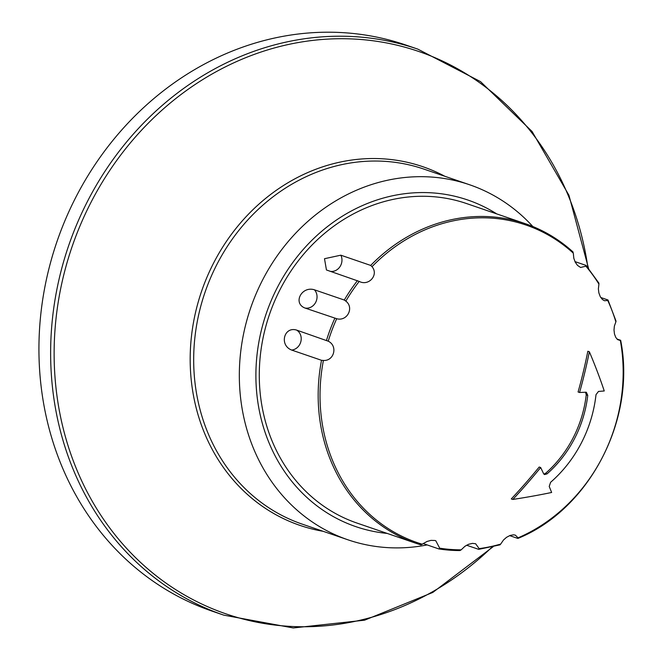 <?xml version="1.0" encoding="UTF-8"?>
<svg xmlns="http://www.w3.org/2000/svg" width="661" height="661" viewBox="0 0 661 661"><rect width="100%" height="100%" fill="white"/><g stroke="black" fill="none" stroke-linecap="round" stroke-linejoin="round"><path stroke-width="0.99" d="M387.214 533.427A172.645 153.823 -71.1 0 1 332.574 516.167A172.645 153.823 -71.1 0 1 279.256 283.9A172.645 153.823 -71.1 0 1 496.733 213.9M573.302 253.155L572.823 251.841A168.886 150.485 108.9 0 0 525.437 223.74L466.559 203.555A168.886 150.485 108.9 0 0 269.448 314.529A168.886 150.485 108.9 0 0 357.039 523.091L415.918 543.268A168.886 150.485 108.9 0 0 420.933 544.879L427.023 541.466L431.005 540.368L434.905 540.491L435.773 540.739L439.697 548.176A167.844 149.551 108.9 0 0 461.188 549.828L464.98 546.259L468.599 544.284L472.45 543.375L475.614 543.739L479.142 548.622A167.844 149.551 108.9 0 0 500.683 544.077L503.484 540.012L506.533 537.319L510.094 535.443L513.49 534.823L515.324 535.129L518.067 537.839A167.844 149.551 108.9 0 0 620.348 340.506L617.63 339.63L615.796 337.457L614.482 334.053L614.003 329.996L614.375 326.088L615.87 321.866A167.844 149.551 108.9 0 0 607.748 300.499L604.443 300.738L602.419 299.507L600.304 296.731L598.883 292.947L598.37 288.931L598.924 284.106A167.844 149.551 108.9 0 0 585.877 266.176L580.622 267.482L577.499 265.392L575.227 262.136L573.814 258.277L573.302 253.155A167.844 149.551 108.9 0 0 372.019 266.68C378.993 274.786 368.805 286.502 359.204 281.412A167.844 149.551 108.9 0 0 345.835 301.119C354.428 307.679 347.174 321.676 336.713 318.718A167.844 149.551 108.9 0 0 328.22 341.192C338.044 345.835 334.218 361.154 323.411 360.46A167.844 149.551 108.9 0 0 422.404 544.267M574.971 261.607L585.853 265.334L585.877 266.176L585.853 265.334M600.758 297.508L607.806 299.92L607.748 300.499L607.806 299.92M616.944 339.019L620.415 340.208M517.695 538.376L518.067 537.839L517.695 538.376L509.639 535.617M478.539 549.299L479.142 548.622L478.539 549.299L466.633 545.226M439.697 548.176L438.846 548.936L423.263 543.59M323.411 360.46L321.519 360.295L291.65 350.057C279.091 345.265 283.949 326.162 296.632 330.095L328.22 341.192M336.713 318.718L304.969 308.026C292.55 303.201 301.689 285.75 314.421 289.799L344.29 300.036L345.835 301.119M359.733 281.603L326.443 269.969L324.501 258.707L340.82 255.187L370.689 265.425L372.019 266.68M589.364 351.776A253.733 78.428 58.6 0 1 604.253 390.965A278.802 33.827 -175 0 1 598.486 391.428L596.007 394.675A123.855 110.354 -71.1 0 1 550.596 482.299L549.217 486.479A278.802 71.694 50.4 0 1 551.638 492.47A253.733 46.691 177.4 0 1 512.812 499.46L511.284 498.931A257.955 110.18 -49.1 0 0 539.194 467.021L540.673 467.525A278.802 71.694 50.4 0 1 543.557 473.623L544.573 474.565L547.06 473.863A112.056 99.844 108.9 0 0 587.753 395.361L586.357 392.295L585.753 392.213A278.802 33.827 -175 0 1 579.565 392.502A261.392 118.658 -72 0 0 589.364 351.776L587.836 351.247A257.955 117.096 -72 0 1 578.086 391.99L579.565 392.502M543.896 474.135L545.548 473.342A112.056 99.844 108.9 0 0 586.241 394.84L585.539 392.221M512.812 499.46A261.392 111.651 -49.1 0 0 540.673 467.525M439.028 548.961A168.886 150.485 108.9 0 0 459.94 550.555L438.921 548.952M459.94 550.555L461.188 549.828M615.87 321.866L615.771 320.891M598.924 284.106L598.659 282.941M500.683 544.077L499.997 544.854M493.263 546.63L432.823 592.43L364.575 620.192L293.244 627.95L223.798 615.143L212.098 611.136A299.177 266.565 -71.1 0 1 171.81 592.991A299.177 266.565 -71.1 0 1 65.836 218.551A299.177 266.565 -71.1 0 1 406.11 45.113L417.802 49.121L480.506 81.609L532.08 131.498L568.947 195.284L588.579 268.531M427.155 544.92A187.658 167.2 -71.1 0 1 347.95 539.806A187.658 167.2 -71.1 0 1 322.675 528.428A187.658 167.2 -71.1 0 1 256.204 293.567A187.658 167.2 -71.1 0 1 469.641 184.774A187.658 167.2 -71.1 0 1 532.824 226.516M321.519 360.295A168.886 150.485 108.9 0 0 415.918 543.268L420.958 544.887M334.838 318.263A168.886 150.485 108.9 0 0 326.501 340.332M357.411 280.685A168.886 150.485 108.9 0 0 344.29 300.036M573.046 251.981C558.975 239.241 543.102 229.83 525.437 223.74A168.886 150.485 108.9 0 0 370.689 265.425M547.06 473.863L545.548 473.342M587.753 395.361L586.241 394.84M330.153 271.341A10.725 9.551 108.9 0 0 339.994 266.664A10.725 9.551 108.9 0 0 340.82 255.187M291.65 350.057A10.725 9.551 108.9 0 0 300.862 341.597A10.725 9.551 108.9 0 0 296.632 330.095M304.969 308.026A10.725 9.551 108.9 0 0 315.702 302.325A10.725 9.551 108.9 0 0 314.421 289.799M347.95 539.806L302.292 524.156A187.658 167.2 -71.1 0 1 277.017 512.779A187.658 167.2 -71.1 0 1 210.553 277.917A187.658 167.2 -71.1 0 1 423.982 169.125L469.641 184.774M323.179 531.32A189.567 168.91 -71.1 0 1 274.381 513.87A189.567 168.91 -71.1 0 1 212.908 264.408A189.567 168.91 -71.1 0 1 444.87 176.289M492.222 546.87A297.26 264.863 -71.1 0 1 186.154 595.908A297.26 264.863 -71.1 0 1 172.1 101.513A297.26 264.863 -71.1 0 1 587.91 267.697M223.798 615.143A299.177 266.565 -71.1 0 1 183.51 596.999A299.177 266.565 -71.1 0 1 77.535 222.559A299.177 266.565 -71.1 0 1 417.802 49.121M620.654 340.291C636.485 418.942 589.653 509.317 517.927 538.418M586.026 265.425L598.949 283.197M500.047 544.838L478.713 549.341M616.069 321.221L608.021 300.036"/></g></svg>
